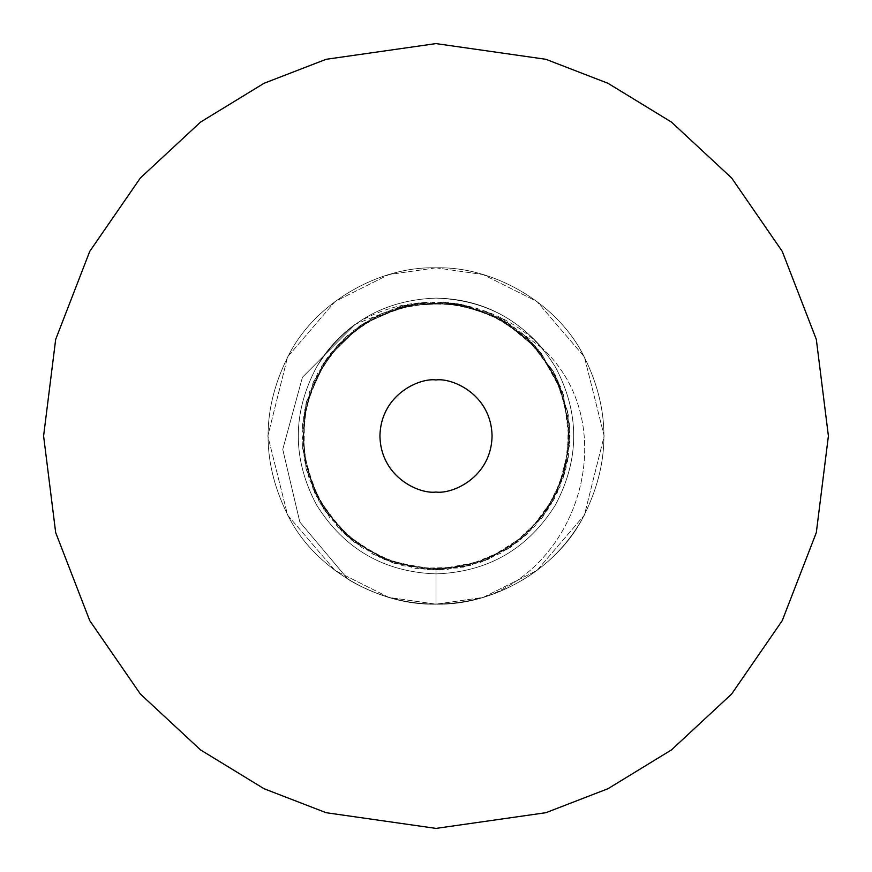 <?xml version="1.0" encoding="UTF-8"?>
<svg xmlns="http://www.w3.org/2000/svg" width="872" height="872" viewBox="0 0 872 872"><rect width="100%" height="100%" fill="white"/><g stroke="black" fill="none" stroke-linecap="round" stroke-linejoin="round"><path stroke-width="0.65" stroke-dasharray="4.36 3.27" d="M436 267.824L483.088 274.56L536.901 301.461L584.382 356.855L604.176 436L584.382 515.145L536.901 570.539L483.088 597.44L436 604.176L388.912 597.44L335.099 570.539L287.618 515.145L267.824 436L287.618 356.855L335.099 301.461L388.912 274.56L436 267.824C379.396 266.167 317.223 302.061 290.354 351.917C260.619 407.976 260.619 464.024 290.354 520.083C317.223 569.939 379.396 605.833 436 604.176C379.396 605.833 317.223 569.939 290.354 520.083C260.619 464.024 260.619 407.976 290.354 351.917C317.223 302.061 379.396 266.167 436 267.824C379.396 266.167 317.223 302.061 290.354 351.917C260.619 407.976 260.619 464.024 290.354 520.083C317.223 569.939 379.396 605.833 436 604.176C492.604 605.833 554.777 569.939 581.646 520.083C611.381 464.024 611.381 407.976 581.646 351.917C554.777 302.061 492.604 266.167 436 267.824C492.604 266.167 554.777 302.061 581.646 351.917C611.381 407.976 611.381 464.024 581.646 520.083C554.777 569.939 492.604 605.833 436 604.176C379.396 605.833 317.223 569.939 290.354 520.083C260.619 464.024 260.619 407.976 290.354 351.917C317.223 302.061 379.396 266.167 436 267.824C379.396 266.167 317.223 302.061 290.354 351.917C260.619 407.976 260.619 464.024 290.354 520.083C317.223 569.939 379.396 605.833 436 604.176C492.604 605.833 554.777 569.939 581.646 520.083C611.381 464.024 611.381 407.976 581.646 351.917C554.777 302.061 492.604 266.167 436 267.824C492.604 266.167 554.777 302.061 581.646 351.917C611.381 407.976 611.381 464.024 581.646 520.083C554.777 569.939 492.604 605.833 436 604.176C379.396 605.833 317.223 569.939 290.354 520.083C260.619 464.024 260.619 407.976 290.354 351.917C317.223 302.061 379.396 266.167 436 267.824C379.396 266.167 317.223 302.061 290.354 351.917C260.619 407.976 260.619 464.024 290.354 520.083C317.223 569.939 379.396 605.833 436 604.176C492.604 605.833 554.777 569.939 581.646 520.083C611.381 464.024 611.381 407.976 581.646 351.917C554.777 302.061 492.604 266.167 436 267.824C492.604 266.167 554.777 302.061 581.646 351.917C611.381 407.976 611.381 464.024 581.646 520.083C554.777 569.939 492.604 605.833 436 604.176C379.396 605.833 317.223 569.939 290.354 520.083C260.619 464.024 260.619 407.976 290.354 351.917C317.223 302.061 379.396 266.167 436 267.824C379.396 266.167 317.223 302.061 290.354 351.917C260.619 407.976 260.619 464.024 290.354 520.083C317.223 569.939 379.396 605.833 436 604.176C492.604 605.833 554.777 569.939 581.646 520.083C611.381 464.024 611.381 407.976 581.646 351.917C554.777 302.061 492.604 266.167 436 267.824C492.604 266.167 554.777 302.061 581.646 351.917C611.381 407.976 611.381 464.024 581.646 520.083C554.777 569.939 492.604 605.833 436 604.176C379.396 605.833 317.223 569.939 290.354 520.083C260.619 464.024 260.619 407.976 290.354 351.917C317.223 302.061 379.396 266.167 436 267.824C379.396 266.167 317.223 302.061 290.354 351.917C260.619 407.976 260.619 464.024 290.354 520.083C317.223 569.939 379.396 605.833 436 604.176C492.604 605.833 554.777 569.939 581.646 520.083C611.381 464.024 611.381 407.976 581.646 351.917C554.777 302.061 492.604 266.167 436 267.824C492.604 266.167 554.777 302.061 581.646 351.917C611.381 407.976 611.381 464.024 581.646 520.083C554.777 569.939 492.604 605.833 436 604.176C379.396 605.833 317.223 569.939 290.354 520.083C260.619 464.024 260.619 407.976 290.354 351.917C317.223 302.061 379.396 266.167 436 267.824C379.396 266.167 317.223 302.061 290.354 351.917C260.619 407.976 260.619 464.024 290.354 520.083C317.223 569.939 379.396 605.833 436 604.176C492.604 605.833 554.777 569.939 581.646 520.083C611.381 464.024 611.381 407.976 581.646 351.917C554.777 302.061 492.604 266.167 436 267.824C492.604 266.167 554.777 302.061 581.646 351.917C611.381 407.976 611.381 464.024 581.646 520.083C554.777 569.939 492.604 605.833 436 604.176C379.396 605.833 317.223 569.939 290.354 520.083C260.619 464.024 260.619 407.976 290.354 351.917C317.223 302.061 379.396 266.167 436 267.824C379.396 266.167 317.223 302.061 290.354 351.917C260.619 407.976 260.619 464.024 290.354 520.083C317.223 569.939 379.396 605.833 436 604.176C492.604 605.833 554.777 569.939 581.646 520.083C611.381 464.024 611.381 407.976 581.646 351.917C554.777 302.061 492.604 266.167 436 267.824C492.604 266.167 554.777 302.061 581.646 351.917C611.381 407.976 611.381 464.024 581.646 520.083C554.777 569.939 492.604 605.833 436 604.176C379.396 605.833 317.223 569.939 290.354 520.083C260.619 464.024 260.619 407.976 290.354 351.917C317.223 302.061 379.396 266.167 436 267.824C379.396 266.167 317.223 302.061 290.354 351.917C260.619 407.976 260.619 464.024 290.354 520.083C317.223 569.939 379.396 605.833 436 604.176C492.604 605.833 554.777 569.939 581.646 520.083C611.381 464.024 611.381 407.976 581.646 351.917C554.777 302.061 492.604 266.167 436 267.824C492.604 266.167 554.777 302.061 581.646 351.917C611.381 407.976 611.381 464.024 581.646 520.083C554.777 569.939 492.604 605.833 436 604.176C379.396 605.833 317.223 569.939 290.354 520.083C260.619 464.024 260.619 407.976 290.354 351.917C317.223 302.061 379.396 266.167 436 267.824C379.396 266.167 317.223 302.061 290.354 351.917C260.619 407.976 260.619 464.024 290.354 520.083C317.223 569.939 379.396 605.833 436 604.176C492.604 605.833 554.777 569.939 581.646 520.083C611.381 464.024 611.381 407.976 581.646 351.917C554.777 302.061 492.604 266.167 436 267.824C492.604 266.167 554.777 302.061 581.646 351.917C611.381 407.976 611.381 464.024 581.646 520.083C554.777 569.939 492.604 605.833 436 604.176C405.425 604.274 376.105 596.001 348.048 579.346L299.826 522.034L282.757 449.418L302.431 377.282L355.155 324.286C413.633 287.444 495.143 297.603 542.602 348.517C620.897 421.503 583.204 561.939 485.508 596.721C437.21 610.553 391.397 604.754 348.048 579.346C391.397 604.754 437.21 610.553 485.508 596.721C528.105 582.507 560.14 556.957 581.646 520.083C611.381 464.024 611.381 407.976 581.646 351.917C554.777 302.061 492.604 266.167 436 267.824L388.912 274.56L335.099 301.461L287.618 356.855L267.824 436L287.618 515.145L335.099 570.539L388.912 597.44L436 604.176L483.088 597.44L536.901 570.539L584.382 515.145L604.176 436L584.382 356.855L536.901 301.461L483.088 274.56L436 267.824C492.604 266.167 554.777 302.061 581.646 351.917C611.381 407.976 611.381 464.024 581.646 520.083C554.777 569.939 492.604 605.833 436 604.176L436 573.896C436 568.893 436 568.893 436 573.896L436 604.176C379.396 605.833 317.223 569.939 290.354 520.083C260.619 464.024 260.619 407.976 290.354 351.917C317.223 302.061 379.396 266.167 436 267.824C492.604 266.167 554.777 302.061 581.646 351.917C611.381 407.976 611.381 464.024 581.646 520.083C554.777 569.939 492.604 605.833 436 604.176C379.396 605.833 317.223 569.939 290.354 520.083C260.619 464.024 260.619 407.976 290.354 351.917C317.223 302.061 379.396 266.167 436 267.824C492.604 266.167 554.777 302.061 581.646 351.917C611.381 407.976 611.381 464.024 581.646 520.083C554.777 569.939 492.604 605.833 436 604.176C379.396 605.833 317.223 569.939 290.354 520.083C260.619 464.024 260.619 407.976 290.354 351.917C317.223 302.061 379.396 266.167 436 267.824C492.604 266.167 554.777 302.061 581.646 351.917C611.381 407.976 611.381 464.024 581.646 520.083C554.777 569.939 492.604 605.833 436 604.176C379.396 605.833 317.223 569.939 290.354 520.083C260.619 464.024 260.619 407.976 290.354 351.917C317.223 302.061 379.396 266.167 436 267.824C492.604 266.167 554.777 302.061 581.646 351.917C611.381 407.976 611.381 464.024 581.646 520.083C554.777 569.939 492.604 605.833 436 604.176C379.396 605.833 317.223 569.939 290.354 520.083C260.619 464.024 260.619 407.976 290.354 351.917C317.223 302.061 379.396 266.167 436 267.824C492.604 266.167 554.777 302.061 581.646 351.917C611.381 407.976 611.381 464.024 581.646 520.083C554.777 569.939 492.604 605.833 436 604.176C379.396 605.833 317.223 569.939 290.354 520.083C260.619 464.024 260.619 407.976 290.354 351.917C317.223 302.061 379.396 266.167 436 267.824C492.604 266.167 554.777 302.061 581.646 351.917C611.381 407.976 611.381 464.024 581.646 520.083C554.777 569.939 492.604 605.833 436 604.176C379.396 605.833 317.223 569.939 290.354 520.083C260.619 464.024 260.619 407.976 290.354 351.917C317.223 302.061 379.396 266.167 436 267.824C492.604 266.167 554.777 302.061 581.646 351.917C611.381 407.976 611.381 464.024 581.646 520.083C554.777 569.939 492.604 605.833 436 604.176C379.396 605.833 317.223 569.939 290.354 520.083C260.619 464.024 260.619 407.976 290.354 351.917C317.223 302.061 379.396 266.167 436 267.824C492.604 266.167 554.777 302.061 581.646 351.917C611.381 407.976 611.381 464.024 581.646 520.083C554.777 569.939 492.604 605.833 436 604.176C379.396 605.833 317.223 569.939 290.354 520.083C260.619 464.024 260.619 407.976 290.354 351.917C317.223 302.061 379.396 266.167 436 267.824C492.604 266.167 554.777 302.061 581.646 351.917C611.381 407.976 611.381 464.024 581.646 520.083C560.14 556.957 528.105 582.507 485.508 596.721C583.204 561.939 620.897 421.503 542.602 348.517C513.891 315.544 478.357 298.747 436 298.104C383.996 299.968 344.189 322.945 316.58 367.047C292.185 413.012 292.185 458.988 316.58 504.953C344.189 549.055 383.996 572.032 436 573.896C488.004 572.032 527.811 549.055 555.42 504.953C579.815 458.988 579.815 413.012 555.42 367.047C527.811 322.945 488.004 299.968 436 298.104C383.996 299.968 344.189 322.945 316.58 367.047C292.185 413.012 292.185 458.988 316.58 504.953C344.189 549.055 383.996 572.032 436 573.896C488.004 572.032 527.811 549.055 555.42 504.953C579.815 458.988 579.815 413.012 555.42 367.047C527.811 322.945 488.004 299.968 436 298.104C383.996 299.968 344.189 322.945 316.58 367.047C292.185 413.012 292.185 458.988 316.58 504.953C344.189 549.055 383.996 572.032 436 573.896C488.004 572.032 527.811 549.055 555.42 504.953C579.815 458.988 579.815 413.012 555.42 367.047C527.811 322.945 488.004 299.968 436 298.104C383.996 299.968 344.189 322.945 316.58 367.047C292.185 413.012 292.185 458.988 316.58 504.953C344.189 549.055 383.996 572.032 436 573.896C488.004 572.032 527.811 549.055 555.42 504.953C579.815 458.988 579.815 413.012 555.42 367.047C527.811 322.945 488.004 299.968 436 298.104C383.996 299.968 344.189 322.945 316.58 367.047C292.185 413.012 292.185 458.988 316.58 504.953C344.189 549.055 383.996 572.032 436 573.896C488.004 572.032 527.811 549.055 555.42 504.953C579.815 458.988 579.815 413.012 555.42 367.047C527.811 322.945 488.004 299.968 436 298.104C383.996 299.968 344.189 322.945 316.58 367.047C292.185 413.012 292.185 458.988 316.58 504.953C344.189 549.055 383.996 572.032 436 573.896C488.004 572.032 527.811 549.055 555.42 504.953C579.815 458.988 579.815 413.012 555.42 367.047C527.811 322.945 488.004 299.968 436 298.104C383.996 299.968 344.189 322.945 316.58 367.047C292.185 413.012 292.185 458.988 316.58 504.953C344.189 549.055 383.996 572.032 436 573.896C488.004 572.032 527.811 549.055 555.42 504.953C579.815 458.988 579.815 413.012 555.42 367.047C527.811 322.945 488.004 299.968 436 298.104C383.996 299.968 344.189 322.945 316.58 367.047C292.185 413.012 292.185 458.988 316.58 504.953C344.189 549.055 383.996 572.032 436 573.896C488.004 572.032 527.811 549.055 555.42 504.953C579.815 458.988 579.815 413.012 555.42 367.047C527.811 322.945 488.004 299.968 436 298.104C383.996 299.968 344.189 322.945 316.58 367.047C292.185 413.012 292.185 458.988 316.58 504.953C344.189 549.055 383.996 572.032 436 573.896C488.004 572.032 527.811 549.055 555.42 504.953C579.815 458.988 579.815 413.012 555.42 367.047C527.811 322.945 488.004 299.968 436 298.104C383.996 299.968 344.189 322.945 316.58 367.047C292.185 413.012 292.185 458.988 316.58 504.953C344.189 549.055 383.996 572.032 436 573.896L436 604.176C379.396 605.833 317.223 569.939 290.354 520.083C260.619 464.024 260.619 407.976 290.354 351.917C317.223 302.061 379.396 266.167 436 267.824C379.396 266.167 317.223 302.061 290.354 351.917C260.619 407.976 260.619 464.024 290.354 520.083C317.223 569.939 379.396 605.833 436 604.176C492.604 605.833 554.777 569.939 581.646 520.083C611.381 464.024 611.381 407.976 581.646 351.917C554.777 302.061 492.604 266.167 436 267.824C379.396 266.167 317.223 302.061 290.354 351.917C260.619 407.976 260.619 464.024 290.354 520.083C317.223 569.939 379.396 605.833 436 604.176C492.604 605.833 554.777 569.939 581.646 520.083C611.381 464.024 611.381 407.976 581.646 351.917C554.777 302.061 492.604 266.167 436 267.824C379.396 266.167 317.223 302.061 290.354 351.917C260.619 407.976 260.619 464.024 290.354 520.083C317.223 569.939 379.396 605.833 436 604.176C492.604 605.833 554.777 569.939 581.646 520.083C611.381 464.024 611.381 407.976 581.646 351.917C554.777 302.061 492.604 266.167 436 267.824C379.396 266.167 317.223 302.061 290.354 351.917C260.619 407.976 260.619 464.024 290.354 520.083C317.223 569.939 379.396 605.833 436 604.176C492.604 605.833 554.777 569.939 581.646 520.083C611.381 464.024 611.381 407.976 581.646 351.917C554.777 302.061 492.604 266.167 436 267.824C379.396 266.167 317.223 302.061 290.354 351.917C260.619 407.976 260.619 464.024 290.354 520.083C317.223 569.939 379.396 605.833 436 604.176C492.604 605.833 554.777 569.939 581.646 520.083C611.381 464.024 611.381 407.976 581.646 351.917C554.777 302.061 492.604 266.167 436 267.824C379.396 266.167 317.223 302.061 290.354 351.917C260.619 407.976 260.619 464.024 290.354 520.083C317.223 569.939 379.396 605.833 436 604.176C492.604 605.833 554.777 569.939 581.646 520.083C611.381 464.024 611.381 407.976 581.646 351.917C554.777 302.061 492.604 266.167 436 267.824C379.396 266.167 317.223 302.061 290.354 351.917C260.619 407.976 260.619 464.024 290.354 520.083C317.223 569.939 379.396 605.833 436 604.176C492.604 605.833 554.777 569.939 581.646 520.083C611.381 464.024 611.381 407.976 581.646 351.917C554.777 302.061 492.604 266.167 436 267.824C379.396 266.167 317.223 302.061 290.354 351.917C260.619 407.976 260.619 464.024 290.354 520.083C317.223 569.939 379.396 605.833 436 604.176C492.604 605.833 554.777 569.939 581.646 520.083C611.381 464.024 611.381 407.976 581.646 351.917C554.777 302.061 492.604 266.167 436 267.824C379.396 266.167 317.223 302.061 290.354 351.917C260.619 407.976 260.619 464.024 290.354 520.083C317.223 569.939 379.396 605.833 436 604.176C492.604 605.833 554.777 569.939 581.646 520.083C611.381 464.024 611.381 407.976 581.646 351.917C554.777 302.061 492.604 266.167 436 267.824M436 43.6L545.872 59.296L607.947 83.276L671.44 122.08L731.641 177.986L782.239 251.343L816.323 339.404L828.4 436L816.323 532.596L782.239 620.657L731.641 694.014L671.44 749.92L607.947 788.724L545.872 812.704L436 828.4L326.128 812.704L264.053 788.724L200.56 749.92L140.359 694.014L89.761 620.657L55.677 532.596L43.6 436L55.677 339.404L89.761 251.343L140.359 177.986L200.56 122.08L264.053 83.276L326.128 59.296L436 43.6L326.128 59.296L264.053 83.276L200.56 122.08L140.359 177.986L89.761 251.343L55.677 339.404L43.6 436L55.677 532.596L89.761 620.657L140.359 694.014L200.56 749.92L264.053 788.724L326.128 812.704L436 828.4L545.872 812.704L607.947 788.724L671.44 749.92L731.641 694.014L782.239 620.657L816.323 532.596L828.4 436L816.323 339.404L782.239 251.343L731.641 177.986L671.44 122.08L607.947 83.276L545.872 59.296L436 43.6M436 379.941C452.394 377.685 491.296 394.504 492.059 436C491.296 477.496 452.394 494.315 436 492.059C419.606 494.315 380.704 477.496 379.941 436C380.704 394.504 419.606 377.685 436 379.941C419.606 377.685 380.704 394.504 379.941 436C380.704 477.496 419.606 494.315 436 492.059C452.394 494.315 491.296 477.496 492.059 436C491.296 394.504 452.394 377.685 436 379.941M355.155 324.286C338.859 336.309 325.997 350.566 316.58 367.047C292.185 413.012 292.185 458.988 316.58 504.953C344.189 549.055 383.996 572.032 436 573.896C488.004 572.032 527.811 549.055 555.42 504.953C579.815 458.988 579.815 413.012 555.42 367.047C527.811 322.945 488.004 299.968 436 298.104C383.996 299.968 344.189 322.945 316.58 367.047C292.185 413.012 292.185 458.988 316.58 504.953C344.189 549.055 383.996 572.032 436 573.896C488.004 572.032 527.811 549.055 555.42 504.953C579.815 458.988 579.815 413.012 555.42 367.047C527.811 322.945 488.004 299.968 436 298.104C383.996 299.968 344.189 322.945 316.58 367.047C292.185 413.012 292.185 458.988 316.58 504.953C344.189 549.055 383.996 572.032 436 573.896C488.004 572.032 527.811 549.055 555.42 504.953C579.815 458.988 579.815 413.012 555.42 367.047C527.811 322.945 488.004 299.968 436 298.104C383.996 299.968 344.189 322.945 316.58 367.047C292.185 413.012 292.185 458.988 316.58 504.953C344.189 549.055 383.996 572.032 436 573.896C488.004 572.032 527.811 549.055 555.42 504.953C579.815 458.988 579.815 413.012 555.42 367.047C527.811 322.945 488.004 299.968 436 298.104C383.996 299.968 344.189 322.945 316.58 367.047C292.185 413.012 292.185 458.988 316.58 504.953C344.189 549.055 383.996 572.032 436 573.896C488.004 572.032 527.811 549.055 555.42 504.953C579.815 458.988 579.815 413.012 555.42 367.047C527.811 322.945 488.004 299.968 436 298.104C383.996 299.968 344.189 322.945 316.58 367.047C292.185 413.012 292.185 458.988 316.58 504.953C344.189 549.055 383.996 572.032 436 573.896C488.004 572.032 527.811 549.055 555.42 504.953C579.815 458.988 579.815 413.012 555.42 367.047C527.811 322.945 488.004 299.968 436 298.104C383.996 299.968 344.189 322.945 316.58 367.047C292.185 413.012 292.185 458.988 316.58 504.953C344.189 549.055 383.996 572.032 436 573.896C488.004 572.032 527.811 549.055 555.42 504.953C579.815 458.988 579.815 413.012 555.42 367.047C527.811 322.945 488.004 299.968 436 298.104C383.996 299.968 344.189 322.945 316.58 367.047C292.185 413.012 292.185 458.988 316.58 504.953C344.189 549.055 383.996 572.032 436 573.896C488.004 572.032 527.811 549.055 555.42 504.953C579.815 458.988 579.815 413.012 555.42 367.047C527.811 322.945 488.004 299.968 436 298.104C383.996 299.968 344.189 322.945 316.58 367.047C292.185 413.012 292.185 458.988 316.58 504.953C344.189 549.055 383.996 572.032 436 573.896C488.004 572.032 527.811 549.055 555.42 504.953C579.815 458.988 579.815 413.012 555.42 367.047C527.811 322.945 488.004 299.968 436 298.104C383.996 299.968 344.189 322.945 316.58 367.047C292.185 413.012 292.185 458.988 316.58 504.953C344.189 549.055 383.996 572.032 436 573.896C436 568.893 436 568.893 436 573.896C436 568.893 436 568.893 436 573.896C383.996 572.032 344.189 549.055 316.58 504.953C292.185 458.988 292.185 413.012 316.58 367.047C344.189 322.945 383.996 299.968 436 298.104C488.004 299.968 527.811 322.945 555.42 367.047C579.815 413.012 579.815 458.988 555.42 504.953C527.811 549.055 488.004 572.032 436 573.896C383.996 572.032 344.189 549.055 316.58 504.953C292.185 458.988 292.185 413.012 316.58 367.047C344.189 322.945 383.996 299.968 436 298.104C488.004 299.968 527.811 322.945 555.42 367.047C579.815 413.012 579.815 458.988 555.42 504.953C527.811 549.055 488.004 572.032 436 573.896C383.996 572.032 344.189 549.055 316.58 504.953C292.185 458.988 292.185 413.012 316.58 367.047C344.189 322.945 383.996 299.968 436 298.104C488.004 299.968 527.811 322.945 555.42 367.047C579.815 413.012 579.815 458.988 555.42 504.953C527.811 549.055 488.004 572.032 436 573.896C383.996 572.032 344.189 549.055 316.58 504.953C292.185 458.988 292.185 413.012 316.58 367.047C344.189 322.945 383.996 299.968 436 298.104C488.004 299.968 527.811 322.945 555.42 367.047C579.815 413.012 579.815 458.988 555.42 504.953C527.811 549.055 488.004 572.032 436 573.896C383.996 572.032 344.189 549.055 316.58 504.953C292.185 458.988 292.185 413.012 316.58 367.047C344.189 322.945 383.996 299.968 436 298.104C488.004 299.968 527.811 322.945 555.42 367.047C579.815 413.012 579.815 458.988 555.42 504.953C527.811 549.055 488.004 572.032 436 573.896C383.996 572.032 344.189 549.055 316.58 504.953C292.185 458.988 292.185 413.012 316.58 367.047C344.189 322.945 383.996 299.968 436 298.104C488.004 299.968 527.811 322.945 555.42 367.047C579.815 413.012 579.815 458.988 555.42 504.953C527.811 549.055 488.004 572.032 436 573.896C383.996 572.032 344.189 549.055 316.58 504.953C292.185 458.988 292.185 413.012 316.58 367.047C344.189 322.945 383.996 299.968 436 298.104C488.004 299.968 527.811 322.945 555.42 367.047C579.815 413.012 579.815 458.988 555.42 504.953C527.811 549.055 488.004 572.032 436 573.896C383.996 572.032 344.189 549.055 316.58 504.953C292.185 458.988 292.185 413.012 316.58 367.047C344.189 322.945 383.996 299.968 436 298.104C488.004 299.968 527.811 322.945 555.42 367.047C579.815 413.012 579.815 458.988 555.42 504.953C527.811 549.055 488.004 572.032 436 573.896C383.996 572.032 344.189 549.055 316.58 504.953C292.185 458.988 292.185 413.012 316.58 367.047C344.189 322.945 383.996 299.968 436 298.104C488.004 299.968 527.811 322.945 555.42 367.047C579.815 413.012 579.815 458.988 555.42 504.953C527.811 549.055 488.004 572.032 436 573.896C383.996 572.032 344.189 549.055 316.58 504.953C292.185 458.988 292.185 413.012 316.58 367.047C344.189 322.945 383.996 299.968 436 298.104C478.357 298.747 513.891 315.544 542.602 348.517L502.141 318.596L454.563 303.314L403.006 305.407L355.155 324.286L302.431 377.282L282.757 449.418L299.826 522.034L348.048 579.346C376.105 596.001 405.425 604.274 436 604.176L436 573.896C383.996 572.032 344.189 549.055 316.58 504.953C292.185 458.988 292.185 413.012 316.58 367.047C344.189 322.945 383.996 299.968 436 298.104C488.004 299.968 527.811 322.945 555.42 367.047C579.815 413.012 579.815 458.988 555.42 504.953C527.811 549.055 488.004 572.032 436 573.896C383.996 572.032 344.189 549.055 316.58 504.953C292.185 458.988 292.185 413.012 316.58 367.047C344.189 322.945 383.996 299.968 436 298.104C488.004 299.968 527.811 322.945 555.42 367.047C579.815 413.012 579.815 458.988 555.42 504.953C527.811 549.055 488.004 572.032 436 573.896C383.996 572.032 344.189 549.055 316.58 504.953C292.185 458.988 292.185 413.012 316.58 367.047C344.189 322.945 383.996 299.968 436 298.104C488.004 299.968 527.811 322.945 555.42 367.047C579.815 413.012 579.815 458.988 555.42 504.953C527.811 549.055 488.004 572.032 436 573.896C383.996 572.032 344.189 549.055 316.58 504.953C292.185 458.988 292.185 413.012 316.58 367.047C344.189 322.945 383.996 299.968 436 298.104C488.004 299.968 527.811 322.945 555.42 367.047C579.815 413.012 579.815 458.988 555.42 504.953C527.811 549.055 488.004 572.032 436 573.896C383.996 572.032 344.189 549.055 316.58 504.953C292.185 458.988 292.185 413.012 316.58 367.047C344.189 322.945 383.996 299.968 436 298.104C488.004 299.968 527.811 322.945 555.42 367.047C579.815 413.012 579.815 458.988 555.42 504.953C527.811 549.055 488.004 572.032 436 573.896C383.996 572.032 344.189 549.055 316.58 504.953C292.185 458.988 292.185 413.012 316.58 367.047C344.189 322.945 383.996 299.968 436 298.104C488.004 299.968 527.811 322.945 555.42 367.047C579.815 413.012 579.815 458.988 555.42 504.953C527.811 549.055 488.004 572.032 436 573.896C383.996 572.032 344.189 549.055 316.58 504.953C292.185 458.988 292.185 413.012 316.58 367.047C344.189 322.945 383.996 299.968 436 298.104C488.004 299.968 527.811 322.945 555.42 367.047C579.815 413.012 579.815 458.988 555.42 504.953C527.811 549.055 488.004 572.032 436 573.896C383.996 572.032 344.189 549.055 316.58 504.953C292.185 458.988 292.185 413.012 316.58 367.047C344.189 322.945 383.996 299.968 436 298.104C488.004 299.968 527.811 322.945 555.42 367.047C579.815 413.012 579.815 458.988 555.42 504.953C527.811 549.055 488.004 572.032 436 573.896C383.996 572.032 344.189 549.055 316.58 504.953C292.185 458.988 292.185 413.012 316.58 367.047C344.189 322.945 383.996 299.968 436 298.104C488.004 299.968 527.811 322.945 555.42 367.047C579.815 413.012 579.815 458.988 555.42 504.953C527.811 549.055 488.004 572.032 436 573.896C383.996 572.032 344.189 549.055 316.58 504.953C292.185 458.988 292.185 413.012 316.58 367.047C325.997 350.566 338.859 336.309 355.155 324.286M436 569.972L392.542 562.734L353.487 541.556L323.61 508.932L306.039 468.558L302.497 424.686L313.462 381.849L337.933 344.723L372.835 317.844L416.958 303.38L463.828 304.949L507.057 322.422L541.523 353.454L563.356 394.395L569.907 440.556L560.129 486.413L535.463 525.762L500.844 553.24L458.781 568.032L414.407 568.228L372.595 554.025L337.671 527.004L313.342 489.89L302.453 446.649L306.246 402.635L326.161 359.297L360.398 325.387L404.118 305.876L451.631 302.944L497.171 316.808L535.179 345.922L560.642 386.852L569.95 433.624L563.497 477.169L543.016 516.606L510.959 547.049L470.935 565.339L427.138 569.678L384.116 559.519L346.576 535.757L319.054 501.367L304.175 459.882L303.609 415.443L317.528 373.434L344.222 338.401L380.813 313.92L423.585 302.606L467.937 305.887L508.431 323.283L541.022 352.811L562.429 391.67L569.972 435.172L563.039 478.565L542.428 517.379L510.196 547.551L469.703 565.666L425.885 569.59L380.704 558.026L341.878 531.353L314.814 493.116L302.573 448.154L306.486 401.73L326.204 359.231L359.569 325.965L401.905 306.432L445.625 302.377L488.669 312.808L525.783 336.548L553.088 370.883L567.846 412.194L568.435 456.252L554.603 498.315L528.094 533.304L488.069 559.442L440.872 569.885L393.348 563.007L351.525 539.997L320.427 503.776L303.957 458.672L304.502 410.352L321.888 365.804L347.906 335.055L382.143 313.321L421.176 302.846L461.43 304.459L499.373 317.953L531.68 342.227L555.366 375.156L568.053 413.383L568.228 457.549L553.84 499.732L526.59 534.71L489.606 558.788L446.802 569.536L402.613 565.754L361.924 547.627L329.649 517.488L309.004 478.684L302.028 434.91L309.636 391.474L330.826 353.007L363.308 323.458L403.791 305.952L447.99 302.562L490.511 313.615L529.947 340.483L557.698 379.963L569.634 426.386L564.544 473.758L543.191 516.366L508.049 548.957L463.381 567.149L415.65 568.424L373.696 554.603L338.249 527.615L313.691 490.674L302.551 447.946L305.919 403.943L323.512 363.232L353.618 330.346L392.455 309.298L438.289 302.05L484.287 311.032L524.17 335.12L553.273 371.21L568.326 415.061L567.498 461.648L550.614 505.368L520.083 540.313L481.606 561.971L437.755 569.961L393.948 563.203L354.915 542.657L324.657 510.523L306.432 470.095L302.421 425.743L313.004 382.873L336.821 345.922L371.646 318.487L413.295 303.957L457.222 303.718L498.86 317.68L533.882 344.516L558.374 381.467L569.438 423.999L566.102 467.981L548.444 508.845L518.557 541.523L479.851 562.593L436.392 569.972L392.683 562.789L353.563 541.61L323.73 509.117L306.105 468.787L302.508 424.544L313.484 381.773L337.638 345.029L372.388 318.084L414.189 303.816L458.574 303.936L500.136 318.367L538.918 350.239L563.465 394.722L569.688 444.753L557.132 493.236L527.647 533.729L485.039 560.685L435.106 569.972L385.86 560.238L345.225 534.536L316.035 495.645L302.682 449.233L306.573 401.393L327.087 357.989L361.815 324.428L406.505 305.309L454.563 303.314"/><path stroke-width="1.31" d="M436 43.6L545.872 59.296L607.947 83.276L671.44 122.08L731.641 177.986L782.239 251.343L816.323 339.404L828.4 436L816.323 532.596L782.239 620.657L731.641 694.014L671.44 749.92L607.947 788.724L545.872 812.704L436 828.4L326.128 812.704L264.053 788.724L200.56 749.92L140.359 694.014L89.761 620.657L55.677 532.596L43.6 436L55.677 339.404L89.761 251.343L140.359 177.986L200.56 122.08L264.053 83.276L326.128 59.296L436 43.6L326.128 59.296L264.053 83.276L200.56 122.08L140.359 177.986L89.761 251.343L55.677 339.404L43.6 436L55.677 532.596L89.761 620.657L140.359 694.014L200.56 749.92L264.053 788.724L326.128 812.704L436 828.4L545.872 812.704L607.947 788.724L671.44 749.92L731.641 694.014L782.239 620.657L816.323 532.596L828.4 436L816.323 339.404L782.239 251.343L731.641 177.986L671.44 122.08L607.947 83.276L545.872 59.296L436 43.6M436 379.941C452.394 377.685 491.296 394.504 492.059 436C491.296 477.496 452.394 494.315 436 492.059C419.606 494.315 380.704 477.496 379.941 436C380.704 394.504 419.606 377.685 436 379.941C419.606 377.685 380.704 394.504 379.941 436C380.704 477.496 419.606 494.315 436 492.059C452.394 494.315 491.296 477.496 492.059 436C491.296 394.504 452.394 377.685 436 379.941"/></g></svg>
